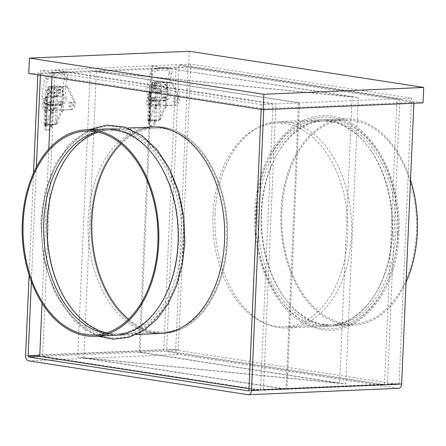 <?xml version="1.0" encoding="UTF-8"?>
<svg xmlns="http://www.w3.org/2000/svg" width="446" height="446" viewBox="0 0 446 446"><rect width="100%" height="100%" fill="white"/><g stroke="black" fill="none" stroke-linecap="round" stroke-linejoin="round"><path stroke-width="0.33" stroke-dasharray="2.23 1.67" d="M105.457 128.989A103.327 68.266 -92.4 0 0 41.673 221.695A103.327 68.266 -92.4 0 0 114.287 335.453M47.488 221.45A103.327 68.266 -92.4 0 0 120.097 335.202A103.327 68.266 -92.4 0 0 183.88 242.496A103.327 68.266 -92.4 0 0 111.266 128.743A103.327 68.266 -92.4 0 0 47.488 221.45M91.073 219.583A103.327 68.266 -92.4 0 0 163.688 333.34A103.327 68.266 -92.4 0 0 227.471 240.634A103.327 68.266 -92.4 0 0 154.857 126.876A103.327 68.266 -92.4 0 0 91.073 219.583A103.327 68.266 87.6 0 1 154.857 126.876A103.327 68.266 87.6 0 1 227.471 240.634A103.327 68.266 87.6 0 1 163.688 333.34A103.327 68.266 87.6 0 1 91.073 219.583M128.632 319.23A102.034 67.413 -92.4 0 0 163.632 332.053A102.034 67.413 -92.4 0 0 226.618 240.5A102.034 67.413 -92.4 0 0 154.913 128.169A102.034 67.413 -92.4 0 0 121.134 143.93M106.767 332.855A102.034 67.413 -92.4 0 0 118.814 333.965A102.034 67.413 -92.4 0 0 181.801 242.418A102.034 67.413 -92.4 0 0 110.095 130.087A102.034 67.413 -92.4 0 0 98.187 132.222M105.105 333.352A102.034 67.413 -92.4 0 0 115.458 334.11A102.034 67.413 -92.4 0 0 178.445 242.563A102.034 67.413 -92.4 0 0 106.739 130.226A102.034 67.413 -92.4 0 0 96.487 131.865M90.243 70.724L298.541 102.864L286.037 389.241L77.738 357.095L90.243 70.724L352.139 96.821L339.635 383.192L77.738 357.095M152.627 65.841L140.122 352.212L139.152 352.256L151.657 65.88L358.294 97.579L96.397 71.483L299.506 102.825L287.007 389.196L286.037 389.241M299.506 102.825L298.541 102.864M96.397 71.483L83.893 357.854L287.007 389.196M358.294 97.579L345.789 383.95L83.893 357.854M140.122 352.212L345.789 383.95M151.657 65.88L352.139 96.821M139.152 352.256L339.635 383.192M156.858 68.444C155.621 68.411 155.515 68.366 156.546 68.31L168.911 67.926L156.858 68.444C155.621 68.411 155.515 68.366 156.546 68.31A1.293 0.853 -92.4 0 0 156.044 69.264A1.293 0.853 -92.4 0 0 156.474 70.613A1.293 0.853 -92.4 0 0 156.947 70.797A1.293 0.853 -92.4 0 0 157.733 69.749A1.293 0.853 -92.4 0 0 157.338 68.428M155.771 68.372C153.14 69.169 151.2 70.925 149.951 73.635A1.293 0.485 -157.5 0 1 150.413 73.462A1.293 0.485 -157.5 0 1 152.092 74.136A1.293 0.485 -157.5 0 1 152.337 74.621A1.293 0.485 -157.5 0 1 151.874 74.8A1.293 0.485 -157.5 0 1 150.19 74.12A1.293 0.485 -157.5 0 1 149.951 73.635C147.342 80.096 146.388 87.02 147.091 94.401L149.655 94.139L147.091 94.401C147.738 98.254 149.694 100.333 152.961 100.645A1.293 0.853 87.6 0 1 152.777 100.623A1.293 0.853 87.6 0 1 152.053 99.341A1.293 0.853 87.6 0 1 152.733 98.081A1.293 0.853 87.6 0 1 152.85 98.064A1.293 0.853 87.6 0 1 153.034 98.087A1.293 0.853 87.6 0 1 153.758 99.369A1.293 0.853 87.6 0 1 153.078 100.629A1.293 0.853 87.6 0 1 152.961 100.645L166.068 100.082A1.293 0.853 87.6 0 1 165.884 100.06A1.293 0.853 87.6 0 1 165.159 98.778A1.293 0.853 87.6 0 1 165.84 97.518A1.293 0.853 87.6 0 1 165.957 97.501A1.293 0.853 87.6 0 1 166.141 97.523A1.293 0.853 87.6 0 1 166.865 98.806A1.293 0.853 87.6 0 1 166.185 100.066A1.293 0.853 87.6 0 1 166.068 100.082L166.915 99.96C171.638 97.401 170.088 95.862 170.394 93.169L167.852 93.599L170.394 93.169C169.279 86.217 169.709 79.734 171.688 73.718A1.293 0.563 18.7 0 0 171.448 73.211A1.293 0.563 18.7 0 0 169.703 72.637A1.293 0.563 18.7 0 0 169.24 72.888A1.293 0.563 18.7 0 0 169.48 73.395A1.293 0.563 18.7 0 0 171.225 73.969A1.293 0.563 18.7 0 0 171.688 73.718C172.396 71.767 172.1 70.083 170.801 68.667L168.911 67.926M52.583 72.904C51.346 72.876 51.24 72.826 52.271 72.77C51.24 72.826 51.346 72.876 52.583 72.904L64.932 72.308L66.526 73.127C67.825 74.543 68.121 76.227 67.413 78.178A1.293 0.563 18.7 0 0 67.179 77.671A1.293 0.563 18.7 0 0 65.428 77.097A1.293 0.563 18.7 0 0 64.965 77.348A1.293 0.563 18.7 0 0 65.205 77.855A1.293 0.563 18.7 0 0 66.95 78.429A1.293 0.563 18.7 0 0 67.413 78.178C65.434 84.194 65.004 90.677 66.125 97.629L63.577 98.059L66.125 97.629C65.818 100.322 67.363 101.861 62.646 104.42L61.793 104.542A1.293 0.853 87.6 0 1 61.609 104.52A1.293 0.853 87.6 0 1 60.885 103.238A1.293 0.853 87.6 0 1 61.565 101.978A1.293 0.853 87.6 0 1 61.682 101.961A1.293 0.853 87.6 0 1 61.871 101.983A1.293 0.853 87.6 0 1 62.591 103.266A1.293 0.853 87.6 0 1 61.91 104.526A1.293 0.853 87.6 0 1 61.793 104.542L48.686 105.105A1.293 0.853 87.6 0 1 48.502 105.083A1.293 0.853 87.6 0 1 47.778 103.801A1.293 0.853 87.6 0 1 48.458 102.541A1.293 0.853 87.6 0 1 48.575 102.524A1.293 0.853 87.6 0 1 48.759 102.547A1.293 0.853 87.6 0 1 49.484 103.829A1.293 0.853 87.6 0 1 48.804 105.089A1.293 0.853 87.6 0 1 48.686 105.105C45.425 104.793 43.463 102.714 42.816 98.861L45.386 98.599L42.816 98.861C42.114 91.48 43.067 84.556 45.676 78.095A1.293 0.485 -157.5 0 1 46.139 77.922A1.293 0.485 -157.5 0 1 47.817 78.596A1.293 0.485 -157.5 0 1 48.062 79.081A1.293 0.485 -157.5 0 1 47.599 79.26A1.293 0.485 -157.5 0 1 45.921 78.585A1.293 0.485 -157.5 0 1 45.676 78.095C46.925 75.385 48.865 73.629 51.502 72.832M64.637 72.386L63.444 72.291A1.293 0.853 -92.4 0 0 62.942 73.244A1.293 0.853 -92.4 0 0 63.371 74.594A1.293 0.853 -92.4 0 0 63.845 74.777A1.293 0.853 -92.4 0 0 64.631 73.729A1.293 0.853 -92.4 0 0 64.235 72.414M165.204 88.983A2.258 1.494 -92.4 0 0 165.399 88.994A2.258 1.494 -92.4 0 0 166.798 86.819A2.258 1.494 -92.4 0 0 165.405 84.489A2.258 1.494 -92.4 0 0 165.21 84.478A2.258 1.494 -92.4 0 0 163.81 86.652A2.258 1.494 -92.4 0 0 165.204 88.983M164.725 84.517A2.258 1.494 87.6 0 1 166.124 86.847A2.258 1.494 87.6 0 1 164.725 89.022A2.258 1.494 87.6 0 1 164.529 89.01A2.258 1.494 87.6 0 1 163.13 86.68A2.258 1.494 87.6 0 1 164.529 84.506A2.258 1.494 87.6 0 1 164.725 84.517M174.637 97.668A2.258 1.684 98.8 0 0 172.853 99.82A2.258 1.684 98.8 0 0 174.191 102.145A2.258 1.684 98.8 0 0 174.436 102.162A2.258 1.684 98.8 0 0 176.22 100.004A2.258 1.684 98.8 0 0 174.882 97.68A2.258 1.684 98.8 0 0 174.637 97.668M175.718 102.357A2.258 1.684 -81.2 0 1 175.473 102.346A2.258 1.684 -81.2 0 1 174.13 100.021A2.258 1.684 -81.2 0 1 175.914 97.864A2.258 1.684 -81.2 0 1 176.159 97.875A2.258 1.684 -81.2 0 1 177.497 100.205A2.258 1.684 -81.2 0 1 175.718 102.357M150.369 98.705A2.258 1.684 98.8 0 0 148.585 100.857A2.258 1.684 98.8 0 0 149.923 103.188A2.258 1.684 98.8 0 0 150.174 103.199A2.258 1.684 98.8 0 0 151.952 101.041A2.258 1.684 98.8 0 0 150.614 98.717A2.258 1.684 98.8 0 0 150.369 98.705M151.45 103.394A2.258 1.684 -81.2 0 1 151.205 103.383A2.258 1.684 -81.2 0 1 149.867 101.058A2.258 1.684 -81.2 0 1 151.646 98.901A2.258 1.684 -81.2 0 1 151.891 98.917A2.258 1.684 -81.2 0 1 153.229 101.242A2.258 1.684 -81.2 0 1 151.45 103.394M154.539 85.27A1.94 1.282 87.6 0 1 155.738 87.271A1.94 1.282 87.6 0 1 154.539 89.133A1.94 1.282 87.6 0 1 154.372 89.122A1.94 1.282 87.6 0 1 153.173 87.126A1.94 1.282 87.6 0 1 154.372 85.264A1.94 1.282 87.6 0 1 154.539 85.27M154.996 89.1A1.94 1.282 -92.4 0 0 155.163 89.105A1.94 1.282 -92.4 0 0 156.362 87.243A1.94 1.282 -92.4 0 0 155.163 85.247A1.94 1.282 -92.4 0 0 154.996 85.236A1.94 1.282 -92.4 0 0 153.798 87.098A1.94 1.282 -92.4 0 0 154.996 89.1M160.783 333.463L163.688 333.34L160.783 333.463A103.327 68.266 87.6 0 1 88.169 219.711A103.327 68.266 87.6 0 1 151.952 127.004L154.857 126.876L151.952 127.004M51.05 105.763A2.068 1.366 87.6 0 1 49.774 103.628A2.068 1.366 87.6 0 1 51.05 101.643A2.068 1.366 87.6 0 1 51.229 101.649A2.068 1.366 87.6 0 1 52.505 103.784A2.068 1.366 87.6 0 1 51.229 105.769A2.068 1.366 87.6 0 1 51.05 105.763M49.595 105.825A2.068 1.366 87.6 0 1 48.319 103.689A2.068 1.366 87.6 0 1 49.595 101.705A2.068 1.366 87.6 0 1 49.774 101.716A2.068 1.366 87.6 0 1 51.05 103.846A2.068 1.366 87.6 0 1 49.774 105.83A2.068 1.366 87.6 0 1 49.595 105.825M59.77 105.39A2.068 1.366 -92.4 0 0 59.942 105.395A2.068 1.366 -92.4 0 0 61.225 103.411A2.068 1.366 -92.4 0 0 59.948 101.281A2.068 1.366 -92.4 0 0 59.77 101.27A2.068 1.366 -92.4 0 0 58.487 103.255A2.068 1.366 -92.4 0 0 59.77 105.39M61.219 105.328A2.068 1.366 -92.4 0 0 61.397 105.334A2.068 1.366 -92.4 0 0 62.674 103.349A2.068 1.366 -92.4 0 0 61.397 101.214A2.068 1.366 -92.4 0 0 61.219 101.209A2.068 1.366 -92.4 0 0 59.942 103.193A2.068 1.366 -92.4 0 0 61.219 105.328M61.13 88.949A2.258 1.494 -92.4 0 0 60.935 88.938A2.258 1.494 -92.4 0 0 59.535 91.112A2.258 1.494 -92.4 0 0 60.935 93.443A2.258 1.494 -92.4 0 0 61.13 93.454A2.258 1.494 -92.4 0 0 62.524 91.279A2.258 1.494 -92.4 0 0 61.13 88.949M61.08 88.949A2.258 1.494 -92.4 0 0 60.885 88.938A2.258 1.494 -92.4 0 0 59.485 91.112A2.258 1.494 -92.4 0 0 60.879 93.443A2.258 1.494 -92.4 0 0 61.074 93.454A2.258 1.494 -92.4 0 0 62.473 91.279A2.258 1.494 -92.4 0 0 61.08 88.949M59.608 89.334A1.94 1.282 -92.4 0 0 59.441 89.323A1.94 1.282 -92.4 0 0 58.242 91.185A1.94 1.282 -92.4 0 0 59.441 93.186A1.94 1.282 -92.4 0 0 59.608 93.192A1.94 1.282 -92.4 0 0 60.807 91.33A1.94 1.282 -92.4 0 0 59.608 89.334M58.983 89.362A1.94 1.282 -92.4 0 0 58.816 89.351A1.94 1.282 -92.4 0 0 57.618 91.213A1.94 1.282 -92.4 0 0 58.816 93.214A1.94 1.282 -92.4 0 0 58.983 93.22A1.94 1.282 -92.4 0 0 60.182 91.358A1.94 1.282 -92.4 0 0 58.983 89.362M70.167 106.622A2.258 1.684 -81.2 0 1 69.916 106.605A2.258 1.684 -81.2 0 1 68.578 104.28A2.258 1.684 -81.2 0 1 70.362 102.128A2.258 1.684 -81.2 0 1 70.607 102.14A2.258 1.684 -81.2 0 1 71.945 104.464A2.258 1.684 -81.2 0 1 70.167 106.622M71.639 102.324A2.258 1.684 98.8 0 0 69.86 104.481A2.258 1.684 98.8 0 0 71.198 106.806A2.258 1.684 98.8 0 0 71.444 106.817A2.258 1.684 98.8 0 0 73.222 104.665A2.258 1.684 98.8 0 0 71.884 102.335A2.258 1.684 98.8 0 0 71.639 102.324M45.899 107.659A2.258 1.684 -81.2 0 1 45.654 107.648A2.258 1.684 -81.2 0 1 44.31 105.317A2.258 1.684 -81.2 0 1 46.094 103.165A2.258 1.684 -81.2 0 1 46.339 103.177A2.258 1.684 -81.2 0 1 47.677 105.501A2.258 1.684 -81.2 0 1 45.899 107.659M47.371 103.361A2.258 1.684 98.8 0 0 45.592 105.518A2.258 1.684 98.8 0 0 46.93 107.843A2.258 1.684 98.8 0 0 47.176 107.854A2.258 1.684 98.8 0 0 48.96 105.702A2.258 1.684 98.8 0 0 47.622 103.377A2.258 1.684 98.8 0 0 47.371 103.361M48.776 89.473A2.258 1.494 -92.4 0 0 48.581 89.462A2.258 1.494 -92.4 0 0 47.181 91.642A2.258 1.494 -92.4 0 0 48.581 93.972A2.258 1.494 -92.4 0 0 48.776 93.983A2.258 1.494 -92.4 0 0 50.169 91.804A2.258 1.494 -92.4 0 0 48.776 89.473M49.45 89.445A2.258 1.494 -92.4 0 0 49.261 89.434A2.258 1.494 -92.4 0 0 47.861 91.608A2.258 1.494 -92.4 0 0 49.255 93.939A2.258 1.494 -92.4 0 0 49.45 93.95A2.258 1.494 -92.4 0 0 50.85 91.776A2.258 1.494 -92.4 0 0 49.45 89.445M53.063 72.893A1.293 0.853 -92.4 0 1 53.459 74.209A1.293 0.853 -92.4 0 1 52.673 75.257C49.835 76.266 48.296 77.543 48.062 79.081C45.62 85.13 44.728 91.636 45.386 98.599C45.971 101.158 47.036 102.463 48.575 102.524L62.005 101.917C63.388 101.214 63.912 99.932 63.577 98.059C62.384 90.705 62.847 83.798 64.965 77.348L64.804 75.051L63.845 74.777L52.673 75.257A1.293 0.853 -92.4 0 1 52.199 75.073A1.293 0.853 -92.4 0 1 51.775 73.724A1.293 0.853 -92.4 0 1 52.271 72.77L63.444 72.291M261.183 212.474A102.034 67.413 -92.4 0 0 332.889 324.811A102.034 67.413 -92.4 0 0 395.875 233.264A102.034 67.413 -92.4 0 0 324.17 120.927A102.034 67.413 -92.4 0 0 261.183 212.474M281.788 211.594A102.034 67.413 -92.4 0 0 353.494 323.93A102.034 67.413 -92.4 0 0 416.475 232.383A102.034 67.413 -92.4 0 0 344.769 120.046A102.034 67.413 -92.4 0 0 281.788 211.594M257.833 212.619A102.034 67.413 -92.4 0 0 329.533 324.956A102.034 67.413 -92.4 0 0 392.519 233.403A102.034 67.413 -92.4 0 0 320.813 121.072A102.034 67.413 -92.4 0 0 257.833 212.619M213.01 214.537A102.034 67.413 -92.4 0 0 284.715 326.873A102.034 67.413 -92.4 0 0 347.702 235.321A102.034 67.413 -92.4 0 0 275.996 122.99A102.034 67.413 -92.4 0 0 213.01 214.537M392.145 233.587A103.327 68.266 -92.4 0 0 319.531 119.835A103.327 68.266 -92.4 0 0 255.748 212.541A103.327 68.266 -92.4 0 0 328.362 326.299A103.327 68.266 -92.4 0 0 392.145 233.587M215.067 214.281A103.327 68.266 87.6 0 1 278.845 121.574A103.327 68.266 87.6 0 1 351.459 235.326A103.327 68.266 87.6 0 1 287.676 328.039A103.327 68.266 87.6 0 1 215.067 214.281M397.955 233.342A103.327 68.266 -92.4 0 0 325.34 119.584A103.327 68.266 -92.4 0 0 261.562 212.29A103.327 68.266 -92.4 0 0 334.177 326.048A103.327 68.266 -92.4 0 0 397.955 233.342M410.532 180.039A103.327 68.266 -92.4 0 0 344.719 118.759A103.327 68.266 -92.4 0 0 280.935 211.465A103.327 68.266 -92.4 0 0 353.55 325.218A103.327 68.266 -92.4 0 0 406.072 282.201M152.85 89.512A2.258 1.494 -92.4 0 0 153.045 89.523A2.258 1.494 -92.4 0 0 154.444 87.344A2.258 1.494 -92.4 0 0 153.05 85.013A2.258 1.494 -92.4 0 0 152.855 85.002A2.258 1.494 -92.4 0 0 151.456 87.182A2.258 1.494 -92.4 0 0 152.85 89.512M153.101 85.013A2.258 1.494 87.6 0 1 154.5 87.344A2.258 1.494 87.6 0 1 153.101 89.518A2.258 1.494 87.6 0 1 152.906 89.507A2.258 1.494 87.6 0 1 151.506 87.176A2.258 1.494 87.6 0 1 152.906 85.002A2.258 1.494 87.6 0 1 153.101 85.013M154.874 97.217A2.068 1.366 -92.4 0 0 154.701 97.206A2.068 1.366 -92.4 0 0 153.418 99.196A2.068 1.366 -92.4 0 0 154.695 101.326A2.068 1.366 -92.4 0 0 154.874 101.337A2.068 1.366 -92.4 0 0 156.156 99.346A2.068 1.366 -92.4 0 0 154.874 97.217M153.424 97.278A2.068 1.366 -92.4 0 0 153.246 97.273A2.068 1.366 -92.4 0 0 151.969 99.257A2.068 1.366 -92.4 0 0 153.246 101.387A2.068 1.366 -92.4 0 0 153.424 101.398A2.068 1.366 -92.4 0 0 154.701 99.413A2.068 1.366 -92.4 0 0 153.424 97.278M163.593 96.843A2.068 1.366 87.6 0 1 164.869 98.979A2.068 1.366 87.6 0 1 163.593 100.963A2.068 1.366 87.6 0 1 163.414 100.952A2.068 1.366 87.6 0 1 162.138 98.822A2.068 1.366 87.6 0 1 163.414 96.838A2.068 1.366 87.6 0 1 163.593 96.843M165.048 96.782A2.068 1.366 87.6 0 1 166.325 98.912A2.068 1.366 87.6 0 1 165.048 100.902A2.068 1.366 87.6 0 1 164.869 100.891A2.068 1.366 87.6 0 1 163.593 98.761A2.068 1.366 87.6 0 1 164.869 96.771A2.068 1.366 87.6 0 1 165.048 96.782M160.192 86.362A4.521 2.988 87.6 0 1 162.98 82.309A4.521 2.988 87.6 0 1 163.37 82.332A4.521 2.988 87.6 0 1 166.157 87.288L167.612 87.226A4.521 2.988 -92.4 0 0 164.825 82.27A4.521 2.988 -92.4 0 0 164.435 82.248A4.521 2.988 -92.4 0 0 161.642 86.301L160.192 86.362L160.304 83.798L152.209 84.143L152.014 88.637L160.108 88.291A2.581 1.706 -92.4 0 0 161.697 91.123L165.962 91.781L165.36 105.574A2.581 1.706 87.6 0 1 164.869 107.191A40.04 26.453 -92.4 0 0 159.467 118.82A2.581 1.706 87.6 0 1 158.72 120.002L148.061 120.375A3.875 0.379 2.5 0 0 147.57 120.537A3.875 0.379 2.5 0 0 147.816 120.682L150.001 120.37A2.581 1.706 -92.4 0 0 150.748 119.194A40.04 26.453 87.6 0 1 156.15 107.564A2.581 1.706 -92.4 0 0 156.641 105.942L157.438 87.661A4.521 2.988 -92.4 0 0 154.65 82.705A4.521 2.988 -92.4 0 0 154.26 82.683A4.521 2.988 -92.4 0 0 151.473 86.736L150.018 86.803A4.521 2.988 87.6 0 1 152.811 82.744A4.521 2.988 87.6 0 1 153.201 82.766A4.521 2.988 87.6 0 1 155.989 87.723L157.438 87.661M160.108 88.291L158.72 120.002M161.642 86.301L161.419 91.441L160.343 92.601L158.687 92.668L160.343 92.601A3.875 0.379 -177.5 0 0 155.899 92.456L150.085 92.701L148.825 121.596L149.94 121.769L149.94 121.15L149.326 120.559L148.161 120.375L148.825 121.596M167.612 87.226L166.81 105.507L165.36 105.574M164.869 107.191L166.319 107.129A2.581 1.706 -92.4 0 0 166.81 105.507M166.319 107.129A40.04 26.453 -92.4 0 0 160.922 118.759L159.467 118.82M155.81 120.046L156.936 120.219L155.754 121.518L154.639 121.345L155.81 120.046A3.875 0.379 2.5 0 1 159.055 120.203L157.36 120.275L160.175 119.935A2.581 1.706 -92.4 0 0 160.922 118.759M156.936 120.219L155.966 120.258A3.875 2.559 -92.4 0 0 155.983 120.041L157.176 92.651L151.367 92.902L150.168 120.292A3.875 2.559 87.6 0 1 150.157 120.509L149.51 120.61L150.001 120.37L151.25 91.876L150.709 93.013L151.367 92.902M157.176 92.651L158.687 92.668L159.963 91.502L161.419 91.441L160.175 119.935M154.639 121.345L155.899 92.456M166.157 87.288L165.962 91.781L166.815 91.909L167.233 82.281L172.217 82.32L156.719 82.984L148.451 98.438A5.168 3.847 98.8 0 0 150.759 106.254A5.168 3.847 98.8 0 0 151.322 106.287L175.59 105.245A5.168 3.847 98.8 0 0 179.125 102.39A5.168 3.847 98.8 0 0 179.164 97.122L172.217 82.32M149.505 120.621L150.709 93.013L149.053 93.08A3.875 0.379 -177.5 0 1 148.774 92.93A3.875 0.379 -177.5 0 1 150.085 92.701M149.51 120.61L150.001 120.37M150.018 86.803L149.795 91.937L149.053 93.08L150.72 93.024M150.748 119.194L149.299 119.255A2.581 1.706 87.6 0 1 148.551 120.437L147.816 120.682L149.527 120.632M156.641 105.942L155.186 106.009A2.581 1.706 87.6 0 1 154.695 107.625L156.15 107.564M149.299 119.255A40.04 26.453 87.6 0 1 154.695 107.625M155.186 106.009L155.989 87.723M148.551 120.437L149.795 91.937L151.25 91.876L151.473 86.736M148.892 120.091A1.94 1.282 87.6 0 1 148.841 120.52L154.65 120.275A1.94 1.282 -92.4 0 0 154.701 119.846L148.892 120.091M154.65 120.275L154.322 121.897L155.554 122.522A3.875 2.726 -63 0 1 151.908 126.313A3.875 2.726 -63 0 1 150.887 126.095A3.875 2.726 -63 0 1 149.739 122.773L149.94 121.769M155.754 121.518L155.554 122.522M149.739 122.773L148.512 122.143L148.841 120.52M148.512 122.143A3.875 2.726 117 0 0 149.661 125.471A3.875 2.726 117 0 0 150.681 125.683A3.875 2.726 117 0 0 154.322 121.897M53.793 92.093L52.338 92.155A4.521 2.988 -92.4 0 0 49.551 87.199A4.521 2.988 -92.4 0 0 49.16 87.176A4.521 2.988 -92.4 0 0 46.373 91.235L47.822 91.174A4.521 2.988 87.6 0 1 50.615 87.115A4.521 2.988 87.6 0 1 51.006 87.137A4.521 2.988 87.6 0 1 53.793 92.093L53.592 96.587L54.445 96.721L54.869 87.087L49.751 86.295A2.581 1.706 -92.4 0 0 49.528 86.284A2.581 1.706 -92.4 0 0 47.934 88.603L56.029 88.258L55.834 92.751L47.739 93.097A2.581 1.706 -92.4 0 0 49.333 95.929L53.592 96.587L52.99 110.379A2.581 1.706 87.6 0 1 52.5 111.996A40.04 26.453 -92.4 0 0 47.103 123.626A2.581 1.706 87.6 0 1 46.356 124.808L52.333 124.473A3.875 2.559 87.6 0 1 52.321 124.696L53.291 124.651L52.16 124.479L50.989 125.783L52.104 125.95L53.291 124.651M47.822 91.174L47.934 88.603M47.454 109.131L47.65 104.637L54.914 104.325L54.719 108.824L47.454 109.131L54.273 110.184L54.468 105.691L61.732 105.379L61.537 109.872L71.315 109.705L47.047 110.747A5.168 3.847 -81.2 0 1 46.484 110.714A5.168 3.847 -81.2 0 1 44.176 102.898L52.444 87.444L67.943 86.78L74.889 101.582A5.168 3.847 -81.2 0 1 74.85 106.85A5.168 3.847 -81.2 0 1 71.315 109.705M54.273 110.184L45.771 110.547A5.168 3.847 -81.2 0 1 45.208 110.519A5.168 3.847 -81.2 0 1 42.894 102.703L51.167 87.243L54.869 87.087M56.029 88.258A2.581 1.706 87.6 0 1 57.623 85.939A2.581 1.706 87.6 0 1 57.846 85.95L62.958 86.741L62.54 96.369L54.445 96.721M62.958 86.741L66.666 86.58L73.612 101.387A5.168 3.847 -81.2 0 1 73.573 106.65A5.168 3.847 -81.2 0 1 70.039 109.51M51.167 87.243L52.444 87.444M66.666 86.58L67.943 86.78M54.719 108.824L61.537 109.872M49.333 95.929L57.422 95.583L62.54 96.369M57.422 95.583A2.581 1.706 87.6 0 1 55.834 92.751M47.65 104.637L54.468 105.691M54.914 104.325L61.732 105.379M46.295 126.201L45.18 126.028L44.41 124.808L46.289 125.588L46.094 127.205A3.875 2.726 117 0 0 47.237 130.533A3.875 2.726 117 0 0 48.257 130.745A3.875 2.726 117 0 0 51.903 126.954L52.104 125.95M51.903 126.954L50.677 126.329A3.875 2.726 -63 0 1 47.031 130.12A3.875 2.726 -63 0 1 46.01 129.903A3.875 2.726 -63 0 1 44.862 126.58L46.094 127.205M46.512 124.941L44.41 124.808A3.875 0.379 -177.5 0 0 43.92 124.969A3.875 0.379 -177.5 0 0 44.165 125.114L45.882 125.064M46.507 124.941A3.875 2.559 -92.4 0 0 46.523 124.724L47.716 97.334L47.059 97.445L47.599 96.308L46.356 124.808L44.901 124.869A2.581 1.706 -92.4 0 0 45.648 123.687L47.103 123.626M46.356 124.808L45.86 125.042L47.07 97.457L45.403 97.518L47.064 97.445M53.715 124.707L55.717 124.646L53.715 124.707L55.075 124.434A2.581 1.706 -92.4 0 0 55.817 123.252A40.04 26.453 87.6 0 1 61.219 111.623A2.581 1.706 -92.4 0 0 61.71 110.006L62.507 91.72A4.521 2.988 -92.4 0 0 59.719 86.764A4.521 2.988 -92.4 0 0 59.335 86.741A4.521 2.988 -92.4 0 0 56.542 90.8L57.997 90.739L57.774 95.873L56.319 95.935L55.042 97.105L53.531 97.083L52.327 124.696L53.715 124.707M55.817 123.252L57.272 123.191A2.581 1.706 87.6 0 1 56.525 124.373L55.41 124.635A3.875 0.379 -177.5 0 0 52.16 124.479M55.254 97.105L56.848 97.038L55.254 97.105M50.677 126.329L51.006 124.707L45.191 124.952A1.94 1.282 -92.4 0 0 45.241 124.523L46.44 97.133L52.249 96.888A3.875 0.379 2.5 0 1 56.698 97.033L57.774 95.873L56.525 124.373M46.373 91.235L46.144 96.369L45.403 97.518A3.875 0.379 2.5 0 1 45.124 97.362L43.92 124.969M45.191 124.952L44.862 126.58M45.18 126.028L45.241 124.523L51.056 124.278L50.989 125.783M52.249 96.888L51.056 124.278A1.94 1.282 87.6 0 1 51.006 124.707M55.075 124.434L56.542 90.8M57.272 123.191A40.04 26.453 87.6 0 1 62.674 111.561L61.219 111.623M57.997 90.739A4.521 2.988 87.6 0 1 60.784 86.68A4.521 2.988 87.6 0 1 61.174 86.702A4.521 2.988 87.6 0 1 63.962 91.659L62.507 91.72M61.71 110.006L63.165 109.945L63.962 91.659M63.165 109.945A2.581 1.706 87.6 0 1 62.674 111.561M47.739 93.097L47.599 96.308L46.144 96.369L44.901 124.869M52.338 92.155L51.541 110.441L52.99 110.379M52.5 111.996L51.05 112.058A2.581 1.706 -92.4 0 0 51.541 110.441M51.05 112.058A40.04 26.453 -92.4 0 0 45.648 123.687M46.44 97.133A3.875 0.379 2.5 0 0 45.124 97.362M47.716 97.334L53.531 97.083M189.271 51.268L188.597 66.677L423.025 102.853M28.767 73.518L188.597 66.677M248.924 390.005L260.553 389.509L273.013 104.08L261.389 104.576L261.222 108.428L37.877 73.964L188.017 67.547L411.363 102.011L411.53 98.159L399.906 98.655L179.119 64.581L166.659 350.01A0.953 0.63 87.6 0 0 167.244 351.052L386.777 384.931A0.953 0.63 87.6 0 0 386.86 384.937L398.484 384.435A0.953 0.63 87.6 0 1 398.401 384.435L386.777 384.931M261.389 104.576L40.603 70.507L40.391 75.307M167.244 351.052L178.868 350.556A0.953 0.63 87.6 0 1 178.283 349.513L190.743 64.085L411.53 98.159M399.906 98.655L387.446 384.084L399.07 383.582L411.363 102.011L413.921 102.402L263.776 108.824L261.222 108.428L261.178 109.381M43.256 356.36L164.34 351.18A0.953 0.63 87.6 0 1 163.754 350.138L42.665 355.317A0.953 0.63 87.6 0 0 43.256 356.36L262.789 390.233A0.953 0.63 87.6 0 0 262.867 390.239L383.95 385.06A0.953 0.63 87.6 0 1 383.872 385.054L262.789 390.233M42.665 355.317L55.131 69.888L275.918 103.957L263.458 389.386A0.953 0.63 87.6 0 1 262.867 390.239M164.34 351.18L383.872 385.054M163.754 350.138L176.215 64.709L55.131 69.888M263.458 389.386L384.541 384.207A0.953 0.63 87.6 0 1 383.95 385.06M384.541 384.207L397.001 98.778L275.918 103.957M397.001 98.778L176.215 64.709M248.985 388.678L259.879 390.356L248.422 390.847M260.553 389.509A0.953 0.63 87.6 0 1 259.962 390.362A0.953 0.63 87.6 0 1 259.879 390.356M273.013 104.08L52.227 70.011L40.603 70.507M42.047 303.174L48.776 149.014M51.914 77.086L52.227 70.011M387.446 384.084A0.953 0.63 87.6 0 1 386.86 384.937M413.882 103.243L413.921 102.402M263.776 108.824L263.742 109.666M399.07 383.582A0.953 0.63 87.6 0 1 398.484 384.435M398.646 388.31A4.828 3.189 87.6 0 1 398.233 388.288L248.088 394.71M398.233 388.288L178.701 354.408A4.828 3.189 87.6 0 1 175.724 349.118L188.017 67.547M190.743 64.085L179.119 64.581M36.388 167.033L31.382 281.599M37.877 73.964L37.832 74.917M33.556 172.836L29.096 275.004M178.868 350.556L398.401 384.435M161.697 91.123L153.608 91.469A2.581 1.706 87.6 0 1 152.014 88.637M152.209 84.143A2.581 1.706 87.6 0 1 153.803 81.824A2.581 1.706 87.6 0 1 154.026 81.835L162.121 81.49A2.581 1.706 -92.4 0 0 161.898 81.479A2.581 1.706 -92.4 0 0 160.304 83.798M151.729 104.671L158.993 104.364L159.189 99.865L151.924 100.177L151.729 104.671L158.547 105.724L158.743 101.231L151.924 100.177M159.189 99.865L166.007 100.919L158.743 101.231M158.993 104.364L165.812 105.412L166.007 100.919M153.608 91.469L158.72 92.261L166.815 91.909M154.026 81.835L159.144 82.627L158.72 92.261M165.812 105.412L174.314 105.05A5.168 3.847 98.8 0 0 177.848 102.19A5.168 3.847 98.8 0 0 177.887 96.927L170.935 82.12M159.144 82.627L155.437 82.783L147.169 98.237A5.168 3.847 98.8 0 0 149.482 106.059A5.168 3.847 98.8 0 0 150.046 106.087L158.547 105.724M155.437 82.783L156.719 82.984M162.121 81.49L167.233 82.281M167.718 67.831A1.293 0.853 -92.4 0 0 167.217 68.784A1.293 0.853 -92.4 0 0 167.646 70.133A1.293 0.853 -92.4 0 0 168.12 70.317A1.293 0.853 -92.4 0 0 168.906 69.269A1.293 0.853 -92.4 0 0 168.51 67.954M149.94 121.15L156.005 120.894M57.846 85.95L49.751 86.295M73.612 101.387L74.889 101.582M45.771 110.547L47.047 110.747M42.894 102.703L44.176 102.898M52.36 125.326L46.289 125.588M178.283 349.513L166.659 350.01M175.724 349.118L25.578 355.54M178.701 354.408L28.555 360.831M177.887 96.927L179.164 97.122M174.314 105.05L175.59 105.245M150.046 106.087L151.322 106.287M147.169 98.237L148.451 98.438M89.083 129.691L70.212 143.294L55.17 164.401L45.079 191.183L40.709 221.406L43.58 259.249L55.103 293.702L73.924 320.473L85.431 329.873L97.914 336.156M120.097 335.202L136.47 334.506M110.095 130.087L154.913 128.169M183.557 242.735C185.809 199.524 168.259 155.046 141.231 136.638C130.767 129.323 119.784 125.872 108.278 126.285C100.255 126.642 92.562 128.933 85.197 133.148C60.634 146.862 43.452 182.47 41.996 221.461C38.144 282.156 75.385 341.257 117.203 337.912C152.387 337.41 182.024 293.881 183.557 242.735M86.139 131.107L106.739 130.226M94.859 334.991L115.458 334.11M118.814 333.965L163.632 332.053M111.266 128.743L127.64 128.041M169.24 72.888L169.079 70.591L168.12 70.317L156.947 70.797C154.104 71.806 152.571 73.083 152.337 74.621C149.895 80.67 149.003 87.176 149.655 94.139C150.246 96.698 151.305 98.003 152.85 98.064L166.28 97.457C167.663 96.754 168.187 95.472 167.852 93.599C166.659 86.245 167.122 79.338 169.24 72.888M165.399 88.994L164.725 89.022M175.473 102.346L174.191 102.145M151.205 103.383L149.923 103.188M154.539 89.133L155.163 89.105M49.595 101.705L51.05 101.643M61.397 105.334L59.942 105.395M59.441 89.323L58.816 89.351M71.198 106.806L69.916 106.605M46.93 107.843L45.654 107.648M48.581 89.462L49.261 89.434M353.494 323.93L332.889 324.811M397.631 233.576C396.098 284.726 366.461 328.256 331.278 328.758C289.46 332.103 252.219 273.002 256.076 212.307C257.526 173.31 274.708 137.708 299.272 123.994C306.636 119.773 314.33 117.488 322.352 117.125C333.859 116.718 344.847 120.169 355.306 127.484C382.333 145.887 399.889 190.37 397.631 233.576M329.533 324.956L284.715 326.873M319.531 119.835L278.845 121.574M254.783 212.246C256.339 160.883 285.964 116.835 321.867 115.86C364.94 112.097 402.822 172.134 398.919 233.632C397.581 293.139 357.43 340.872 316.231 328.334C279.425 319.447 251.728 265.649 254.783 212.246M344.719 118.759L325.34 119.584M153.246 97.273L154.701 97.206M165.048 100.902L163.593 100.963M164.435 82.248L162.98 82.309M164.869 96.771L163.414 96.838M147.57 120.537L148.774 92.93M152.811 82.744L154.26 82.683M153.424 101.398L154.874 101.337M150.887 126.095L149.661 125.471M353.55 325.218L334.177 326.048M328.362 326.299L287.676 328.039M320.813 121.072L275.996 122.99M344.769 120.046L324.17 120.927M48.776 93.983L49.45 93.95M45.208 110.519L46.484 110.714M47.622 103.377L46.339 103.177M71.884 102.335L70.607 102.14M59.608 93.192L58.983 93.22M49.528 86.284L57.623 85.939M47.237 130.533L46.01 129.903M61.219 101.209L59.77 101.27M60.784 86.68L59.335 86.741M49.774 105.83L51.229 105.769M49.16 87.176L50.615 87.115M248.338 390.858L259.962 390.362M161.898 81.479L153.803 81.824M154.372 85.264L154.996 85.236M151.891 98.917L150.614 98.717M176.159 97.875L174.882 97.68M149.482 106.059L150.759 106.254M165.21 84.478L164.529 84.506"/><path stroke-width="0.67" d="M22.3 222.526A103.327 68.266 -92.4 0 0 94.914 336.284A103.327 68.266 -92.4 0 0 158.692 243.572A103.327 68.266 -92.4 0 0 86.084 129.819A103.327 68.266 -92.4 0 0 22.3 222.526M94.914 336.284L114.287 335.453A103.327 68.266 -92.4 0 0 178.065 242.747A103.327 68.266 -92.4 0 0 105.457 128.989L86.084 129.819M121.134 143.93A102.034 67.413 -92.4 0 0 91.926 219.716A102.034 67.413 -92.4 0 0 128.632 319.23M98.187 132.222A102.034 67.413 -92.4 0 0 47.109 221.634A102.034 67.413 -92.4 0 0 106.767 332.855M96.487 131.865A102.034 67.413 -92.4 0 0 43.753 221.779A102.034 67.413 -92.4 0 0 105.105 333.352M157.839 243.444A102.034 67.413 -92.4 0 0 86.139 131.107A102.034 67.413 -92.4 0 0 23.153 222.66A102.034 67.413 -92.4 0 0 94.859 334.991A102.034 67.413 -92.4 0 0 157.839 243.444M127.64 128.041L151.952 127.004A103.327 68.266 87.6 0 1 224.567 240.756A103.327 68.266 87.6 0 1 160.783 333.463L136.47 334.506M406.072 282.201A103.327 68.266 -92.4 0 0 417.328 232.511A103.327 68.266 -92.4 0 0 410.532 180.039M423.7 87.444L189.271 51.268L29.442 58.103L28.767 73.518L263.196 109.688L263.87 94.279L423.7 87.444L423.025 102.853L263.196 109.688M29.442 58.103L263.87 94.279M31.382 281.599L28.137 355.936A0.953 0.63 -92.4 0 0 28.722 356.978L40.346 356.482A0.953 0.63 87.6 0 1 39.761 355.44L42.047 303.174M40.346 356.482L248.985 388.678M48.776 149.014L51.914 77.086M29.096 275.004L25.578 355.54A4.828 3.189 -92.4 0 0 28.555 360.831L248.088 394.71A4.828 3.189 -92.4 0 0 248.506 394.732L398.646 388.31A4.828 3.189 87.6 0 0 401.629 383.978L413.882 103.243M263.742 109.666L251.483 390.401A4.828 3.189 -92.4 0 1 248.506 394.732M261.178 109.381L248.924 390.005A0.953 0.63 -92.4 0 1 248.338 390.858A0.953 0.63 -92.4 0 1 248.255 390.858L28.722 356.978M40.391 75.307L36.388 167.033M37.832 74.917L33.556 172.836M401.629 383.978L251.483 390.401M39.761 355.44L28.137 355.936M97.914 336.156L113.479 339.211L129.045 337.276L143.768 330.469L156.942 319.208L168.025 304.055L176.577 285.708L182.263 264.98L184.845 242.791L183.847 216.7L178.651 191.518L169.564 168.739L157.076 149.683L141.856 135.495L124.718 127.082L106.706 125.081L89.083 129.691"/></g></svg>
